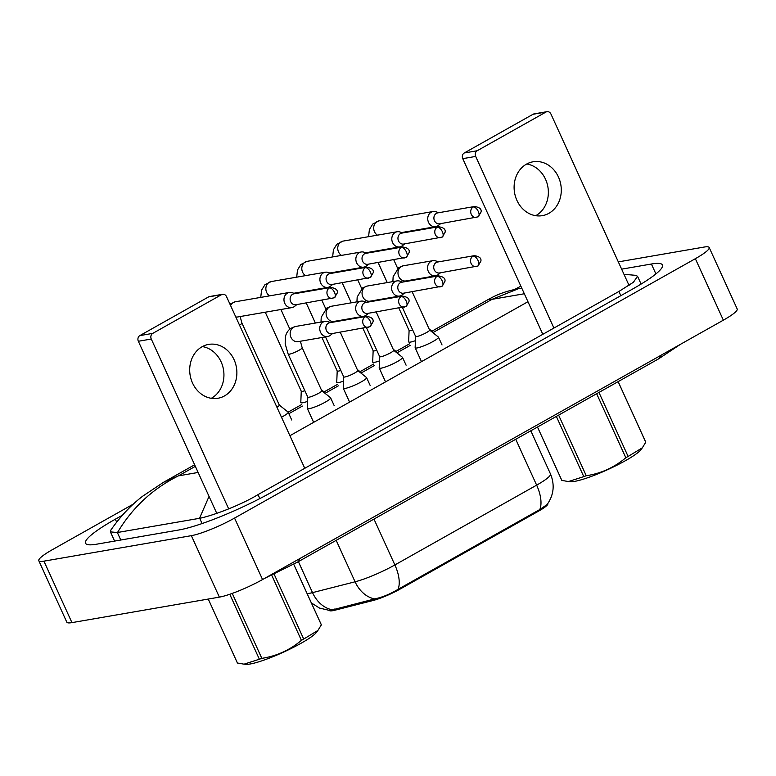 <?xml version="1.0" encoding="UTF-8"?>
<svg xmlns="http://www.w3.org/2000/svg" width="776" height="776" viewBox="0 0 776 776"><rect width="100%" height="100%" fill="white"/><g stroke="black" fill="none" stroke-linecap="round" stroke-linejoin="round"><path stroke-width="1.16" d="M329.315 610.44A23.057 3.443 -24.5 0 0 335.038 610.188L373.217 600.459A23.057 3.443 -24.5 0 0 400.086 589.091L538.495 511.18A23.057 3.443 -24.5 0 0 547.837 503.634L547.808 503.575M330.935 610.256L374.76 598.897C382.316 597.316 390.076 594.125 398.04 589.343L539.795 509.541L547.09 504.565C553.802 495.069 554.937 484.864 550.485 473.961L530.813 430.787M409.097 330.518L408.632 341.75A12.814 1.911 -24.5 0 0 408.651 341.896A12.814 1.911 -24.5 0 0 410.582 342.07A12.814 1.911 -24.5 0 0 415.432 340.664M409.097 330.469A7.682 1.145 -24.5 0 0 409.117 330.557A7.682 1.145 -24.5 0 0 410.271 330.654A7.682 1.145 -24.5 0 0 412.686 329.984M438.779 212.702L435.918 211.751A7.682 6.606 80.2 0 0 433.066 211.518A7.682 6.606 80.2 0 0 431.233 212.178A7.682 6.606 80.2 0 0 428.536 222.382A7.682 6.606 80.2 0 0 435.685 226.67A7.682 6.606 80.2 0 0 437.528 226.01A7.682 6.606 80.2 0 0 438.295 225.496L440.671 223.643M473.224 206.988A5.548 4.772 80.2 0 1 474.553 206.513L437.742 212.876A5.548 4.772 80.2 0 0 436.413 213.351A5.548 4.772 80.2 0 0 434.473 220.724A5.548 4.772 80.2 0 0 439.633 223.818L478.229 216.824A5.548 2.716 60.6 0 0 478.307 211.499A5.548 2.716 -119.4 0 0 473.224 206.988A5.548 4.772 80.2 0 0 470.993 213.594A5.548 4.772 80.2 0 0 476.445 217.455M431.844 331.818A12.814 1.911 -24.5 0 0 431.97 331.274A12.814 1.911 -24.5 0 0 431.873 331.158L429.109 328.946M415.606 336.396L415.141 347.638A12.814 1.911 -24.5 0 0 415.17 347.784A12.814 1.911 -24.5 0 0 417.09 347.949A12.814 1.911 -24.5 0 0 430.573 342.798A12.814 1.911 -24.5 0 0 438.479 337.162A12.814 1.911 -24.5 0 0 438.382 337.046L429.594 330.023A7.682 1.145 -24.5 0 0 429.555 329.994M415.606 336.347A7.682 1.145 -24.5 0 0 415.626 336.435A7.682 1.145 -24.5 0 0 416.78 336.541A7.682 1.145 -24.5 0 0 424.87 333.447A7.682 1.145 -24.5 0 0 429.613 330.062L412.134 291.718M438.595 261.851L435.734 260.901A7.682 6.606 80.2 0 0 432.892 260.678A7.682 6.606 80.2 0 0 431.049 261.328A7.682 6.606 80.2 0 0 428.362 271.532A7.682 6.606 80.2 0 0 435.511 275.82A7.682 6.606 80.2 0 0 437.354 275.16A7.682 6.606 80.2 0 0 438.11 274.655L440.487 272.793M473.04 256.138A5.548 4.772 80.2 0 1 474.378 255.663L437.557 262.036A5.548 4.772 80.2 0 0 436.228 262.511A5.548 4.772 80.2 0 0 434.288 269.873A5.548 4.772 80.2 0 0 439.449 272.968L478.045 265.974A5.548 2.716 60.6 0 0 478.123 260.649A5.548 2.716 -119.4 0 0 473.04 256.138A5.548 4.772 80.2 0 0 470.809 262.744A5.548 4.772 80.2 0 0 476.27 266.605M373.149 350.752L372.684 361.985A12.814 1.911 -24.5 0 0 372.713 362.13A12.814 1.911 -24.5 0 0 374.633 362.295A12.814 1.911 -24.5 0 0 379.483 360.898M373.149 350.704A7.682 1.145 -24.5 0 0 373.169 350.791A7.682 1.145 -24.5 0 0 374.323 350.888A7.682 1.145 -24.5 0 0 376.738 350.219M402.831 232.936L399.97 231.985A7.682 6.606 80.2 0 0 397.128 231.752A7.682 6.606 80.2 0 0 395.285 232.412A7.682 6.606 80.2 0 0 392.598 242.616A7.682 6.606 80.2 0 0 399.747 246.904A7.682 6.606 80.2 0 0 401.59 246.244A7.682 6.606 80.2 0 0 402.356 245.73L404.723 243.877M437.286 227.222A5.548 4.772 80.2 0 1 438.615 226.747L401.803 233.11A5.548 4.772 80.2 0 0 400.474 233.586A5.548 4.772 80.2 0 0 398.524 240.958A5.548 4.772 80.2 0 0 403.695 244.052L442.281 237.058A5.548 2.716 60.6 0 0 442.359 231.733A5.548 2.716 -119.4 0 0 437.286 227.222A5.548 4.772 80.2 0 0 435.055 233.828A5.548 4.772 80.2 0 0 440.506 237.689M395.896 352.052A12.814 1.911 -24.5 0 0 396.022 351.509A12.814 1.911 -24.5 0 0 395.935 351.392L393.16 349.181M337.211 370.986L336.735 382.219A12.814 1.911 -24.5 0 0 336.765 382.364A12.814 1.911 -24.5 0 0 338.685 382.529A12.814 1.911 -24.5 0 0 343.545 381.132M337.211 370.938A7.682 1.145 -24.5 0 0 337.22 371.025A7.682 1.145 -24.5 0 0 338.385 371.122A7.682 1.145 -24.5 0 0 340.8 370.453M366.883 253.17L364.031 252.21A7.682 6.606 80.2 0 0 361.18 251.987A7.682 6.606 80.2 0 0 359.337 252.646A7.682 6.606 80.2 0 0 356.65 262.851A7.682 6.606 80.2 0 0 363.798 267.138A7.682 6.606 80.2 0 0 365.641 266.478A7.682 6.606 80.2 0 0 366.408 265.964L368.775 264.112M401.337 247.457A5.548 4.772 80.2 0 1 402.666 246.981L365.855 253.345A5.548 4.772 80.2 0 0 364.526 253.82A5.548 4.772 80.2 0 0 362.586 261.192A5.548 4.772 80.2 0 0 367.746 264.286L406.333 257.293A5.548 2.716 60.6 0 0 406.411 251.967A5.548 2.716 -119.4 0 0 401.337 247.457A5.548 4.772 80.2 0 0 399.106 254.062A5.548 4.772 80.2 0 0 404.558 257.923M359.948 372.286A12.814 1.911 -24.5 0 0 360.083 371.743A12.814 1.911 -24.5 0 0 359.986 371.626L357.222 369.415M301.263 391.211L300.797 402.453A12.814 1.911 -24.5 0 0 300.816 402.599A12.814 1.911 -24.5 0 0 302.747 402.763A12.814 1.911 -24.5 0 0 307.597 401.357M301.263 391.162A7.682 1.145 -24.5 0 0 301.282 391.259A7.682 1.145 -24.5 0 0 302.436 391.356A7.682 1.145 -24.5 0 0 304.852 390.687M330.945 273.404L328.083 272.444A7.682 6.606 80.2 0 0 325.241 272.221A7.682 6.606 80.2 0 0 323.398 272.88A7.682 6.606 80.2 0 0 320.711 283.085A7.682 6.606 80.2 0 0 327.86 287.372A7.682 6.606 80.2 0 0 329.693 286.713A7.682 6.606 80.2 0 0 330.46 286.199L332.836 284.346M365.389 267.691A5.548 4.772 80.2 0 1 366.718 267.216L329.907 273.579A5.548 4.772 80.2 0 0 328.578 274.054A5.548 4.772 80.2 0 0 326.638 281.426A5.548 4.772 80.2 0 0 331.798 284.52L370.394 277.527A5.548 2.716 60.6 0 0 370.472 272.201A5.548 2.716 -119.4 0 0 365.389 267.691A5.548 4.772 80.2 0 0 363.158 274.297A5.548 4.772 80.2 0 0 368.61 278.157M324.009 392.51A12.814 1.911 -24.5 0 0 324.135 391.977A12.814 1.911 -24.5 0 0 324.038 391.861L321.274 389.649M294.996 293.638L292.135 292.678A7.682 6.606 80.2 0 0 289.293 292.455A7.682 6.606 80.2 0 0 287.45 293.115A7.682 6.606 80.2 0 0 284.763 303.319A7.682 6.606 80.2 0 0 291.912 307.606A7.682 6.606 80.2 0 0 293.755 306.947A7.682 6.606 80.2 0 0 294.521 306.433L296.888 304.57M329.451 287.925A5.548 4.772 80.2 0 1 330.78 287.45L293.968 293.813A5.548 4.772 80.2 0 0 292.639 294.288A5.548 4.772 80.2 0 0 290.69 301.66A5.548 4.772 80.2 0 0 295.86 304.755L334.446 297.751A5.548 2.716 60.6 0 0 334.524 292.436A5.548 2.716 -119.4 0 0 329.451 287.925A5.548 4.772 80.2 0 0 327.22 294.531A5.548 4.772 80.2 0 0 332.671 298.391M281.484 417.226A12.814 1.911 -24.5 0 0 288.187 412.211A12.814 1.911 -24.5 0 0 288.1 412.095L279.302 405.072M276.925 407.216A7.682 1.145 -24.5 0 0 279.321 405.111A7.682 1.145 -24.5 0 0 279.273 405.043M379.668 356.63L379.192 367.873A12.814 1.911 -24.5 0 0 379.221 368.018A12.814 1.911 -24.5 0 0 381.142 368.183A12.814 1.911 -24.5 0 0 394.635 363.032A12.814 1.911 -24.5 0 0 402.531 357.397A12.814 1.911 -24.5 0 0 402.443 357.28L393.655 350.257M379.668 356.582A7.682 1.145 -24.5 0 0 379.677 356.669A7.682 1.145 -24.5 0 0 380.832 356.766A7.682 1.145 -24.5 0 0 388.931 353.681A7.682 1.145 -24.5 0 0 393.675 350.296A7.682 1.145 -24.5 0 0 393.616 350.228M402.647 282.086L399.795 281.135A7.682 6.606 80.2 0 0 396.943 280.902A7.682 6.606 80.2 0 0 395.1 281.562A7.682 6.606 80.2 0 0 392.413 291.766A7.682 6.606 80.2 0 0 399.562 296.054A7.682 6.606 80.2 0 0 401.405 295.394A7.682 6.606 80.2 0 0 402.172 294.89L404.538 293.027M437.101 276.372A5.548 4.772 80.2 0 1 438.43 275.897L401.619 282.26A5.548 4.772 80.2 0 0 400.29 282.745A5.548 4.772 80.2 0 0 398.35 290.108A5.548 4.772 80.2 0 0 403.51 293.202L442.097 286.208A5.548 2.716 60.6 0 0 442.175 280.883A5.548 2.716 -119.4 0 0 437.101 276.372A5.548 4.772 80.2 0 0 434.87 282.978A5.548 4.772 80.2 0 0 440.322 286.839M343.72 376.864L343.254 388.107A12.814 1.911 -24.5 0 0 343.273 388.252A12.814 1.911 -24.5 0 0 345.204 388.417A12.814 1.911 -24.5 0 0 358.687 383.257A12.814 1.911 -24.5 0 0 366.592 377.621A12.814 1.911 -24.5 0 0 366.495 377.505L357.707 370.491M343.72 376.816A7.682 1.145 -24.5 0 0 343.739 376.903A7.682 1.145 -24.5 0 0 344.893 377A7.682 1.145 -24.5 0 0 352.983 373.916A7.682 1.145 -24.5 0 0 357.726 370.53A7.682 1.145 -24.5 0 0 357.668 370.462M366.709 302.32L363.847 301.369A7.682 6.606 80.2 0 0 360.995 301.136A7.682 6.606 80.2 0 0 359.152 301.796A7.682 6.606 80.2 0 0 356.465 312A7.682 6.606 80.2 0 0 363.614 316.288A7.682 6.606 80.2 0 0 365.457 315.628A7.682 6.606 80.2 0 0 366.224 315.114L368.6 313.261M401.153 296.607A5.548 4.772 80.2 0 1 402.482 296.131L365.671 302.495A5.548 4.772 80.2 0 0 364.342 302.97A5.548 4.772 80.2 0 0 362.402 310.342A5.548 4.772 80.2 0 0 367.562 313.436L406.149 306.442A5.548 2.716 60.6 0 0 406.236 301.117A5.548 2.716 -119.4 0 0 401.153 296.607A5.548 4.772 80.2 0 0 398.922 303.212A5.548 4.772 80.2 0 0 404.374 307.073M307.771 397.05A7.682 1.145 -24.5 0 0 307.791 397.137L307.306 408.341A12.814 1.911 -24.5 0 0 307.335 408.486A12.814 1.911 -24.5 0 0 309.255 408.651A12.814 1.911 -24.5 0 0 322.748 403.491A12.814 1.911 -24.5 0 0 330.644 397.855A12.814 1.911 -24.5 0 0 330.557 397.739L321.759 390.726M300.38 341.236L302.174 347.735A7.682 1.145 -24.5 0 1 299.41 350.044A7.682 1.145 -24.5 0 1 289.332 354.205A7.682 1.145 -24.5 0 1 288.177 354.108L307.791 397.137A7.682 1.145 -24.5 0 0 308.945 397.234A7.682 1.145 -24.5 0 0 317.035 394.14A7.682 1.145 -24.5 0 0 321.778 390.764A7.682 1.145 -24.5 0 0 321.72 390.697M330.76 322.554L327.899 321.603A7.682 6.606 80.2 0 0 325.057 321.371A7.682 6.606 80.2 0 0 323.214 322.03A7.682 6.606 80.2 0 0 320.527 332.235A7.682 6.606 80.2 0 0 327.676 336.522A7.682 6.606 80.2 0 0 329.519 335.863A7.682 6.606 80.2 0 0 330.275 335.348L332.652 333.496M365.205 316.841A5.548 4.772 80.2 0 1 366.544 316.365L329.732 322.729A5.548 4.772 80.2 0 0 328.394 323.204A5.548 4.772 80.2 0 0 326.454 330.576A5.548 4.772 80.2 0 0 331.624 333.67L370.21 326.677A5.548 2.716 60.6 0 0 370.288 321.351A5.548 2.716 -119.4 0 0 365.205 316.841A5.548 4.772 80.2 0 0 362.974 323.446A5.548 4.772 80.2 0 0 368.435 327.307M598.946 392.433L628.114 456.443L642.334 447.82L641.024 449.585A40.139 6.004 155.5 0 1 625.378 460.711A40.139 6.004 155.5 0 1 570.525 481.712L568.459 481.556L583.775 476.61L556.343 416.411M628.114 456.443A46.123 6.897 155.5 0 1 626.979 457.083A46.123 6.897 155.5 0 1 625.825 457.733L596.647 393.723M558.623 415.131L586.249 475.736C601.08 473.476 614.272 467.482 625.825 457.733M586.249 475.736A46.123 6.897 155.5 0 1 583.775 476.61M537.506 427.023L561.834 480.402L568.459 481.556M561.834 480.402A46.123 6.897 155.5 0 1 561.737 480.237L537.487 427.033M618.162 381.617L645.671 441.99A46.123 6.897 155.5 0 1 645.748 442.242L618.132 381.637M642.334 447.82L645.748 442.242M526.758 163.988A27.325 23.474 -99.8 0 1 547.866 186.783A27.325 23.474 -99.8 0 1 535.973 215.544A27.325 23.474 -99.8 0 1 535.702 215.699M526.487 164.134A27.325 23.474 -99.8 0 1 533.044 161.796A27.325 23.474 -99.8 0 1 559.884 180.789A27.325 23.474 -99.8 0 1 548.904 213.313A27.325 23.474 -99.8 0 1 542.356 215.65A27.325 23.474 -99.8 0 1 515.507 196.648A27.325 23.474 -99.8 0 1 526.487 164.134M629.103 285.529L550.95 114.053A4.268 3.667 80.2 0 0 546.983 111.676A4.268 3.667 80.2 0 0 545.965 112.045L533.025 114.276A4.268 3.667 -99.8 0 1 534.053 113.907L546.983 111.676M477.182 150.757A4.268 3.667 80.2 0 0 475.688 156.422L462.758 158.663A4.268 3.667 -99.8 0 1 464.252 152.988L477.182 150.757L545.965 112.045M553.88 327.986L475.688 156.422M464.252 152.988L533.025 114.276M462.758 158.663L542.773 334.233M202.352 346.591A27.325 23.474 -99.8 0 1 223.449 369.395A27.325 23.474 -99.8 0 1 211.557 398.156A27.325 23.474 -99.8 0 1 211.295 398.311M202.08 346.746A27.325 23.474 -99.8 0 1 208.628 344.399A27.325 23.474 -99.8 0 1 235.477 363.401A27.325 23.474 -99.8 0 1 224.487 395.925A27.325 23.474 -99.8 0 1 217.94 398.263A27.325 23.474 -99.8 0 1 191.1 379.26A27.325 23.474 -99.8 0 1 202.08 346.746M304.725 468.229L226.543 296.665A4.268 3.667 80.2 0 0 222.576 294.288A4.268 3.667 80.2 0 0 221.548 294.657L208.618 296.888A4.268 3.667 -99.8 0 1 209.636 296.519L222.576 294.288M152.775 333.37A4.268 3.667 80.2 0 0 151.281 339.034L138.351 341.265A4.268 3.667 -99.8 0 1 139.845 335.601L152.775 333.37L221.548 294.657M228.658 508.823L151.281 339.034M139.845 335.601L208.618 296.888M138.351 341.265L216.756 513.324M274.103 574.095L303.707 639.055L317.918 630.432L316.608 632.197A40.139 6.004 155.5 0 1 300.972 643.323A40.139 6.004 155.5 0 1 246.108 664.324L244.052 664.169L259.368 659.222L229.774 594.28M303.707 639.055A46.123 6.897 155.5 0 1 302.572 639.696A46.123 6.897 155.5 0 1 301.408 640.346L271.726 575.21M232.247 593.407L261.832 658.349C276.663 656.089 289.855 650.094 301.408 640.346M261.832 658.349A46.123 6.897 155.5 0 1 259.368 659.222M237.427 663.014A46.123 6.897 155.5 0 1 237.33 662.85L208.259 599.062L237.427 663.014L244.052 664.169M321.342 624.855L293.706 564.22L321.264 624.602A46.123 6.897 155.5 0 1 321.342 624.855L317.918 630.432M618.327 261.89L704.055 247.069A34.163 5.112 155.5 0 1 709.186 247.505L737.2 308.984A34.163 5.112 155.5 0 1 723.358 320.168L262.56 579.546A34.163 5.112 155.5 0 1 219.365 597.132L71.945 622.624A34.163 5.112 155.5 0 1 66.814 622.187L38.8 560.708A34.163 5.112 155.5 0 1 52.642 549.524L133.375 504.08M709.186 247.505A34.163 5.112 155.5 0 1 695.345 258.689L234.546 518.077A34.163 5.112 155.5 0 1 191.352 535.663L43.931 561.155A34.163 5.112 155.5 0 1 38.8 560.708M514.672 289.458A34.163 5.112 155.5 0 1 520.88 286.189M122.424 515.206L115.323 519.202A73.448 10.98 -24.5 0 0 85.554 543.248A73.448 10.98 -24.5 0 0 96.593 544.199L178.926 529.969A73.448 10.98 -24.5 0 0 271.794 492.149L632.663 289.011A73.448 10.98 -24.5 0 0 662.432 264.965A73.448 10.98 -24.5 0 0 651.394 264.015L621.634 269.156M623.982 274.306L635.787 275.344L637.542 276.266L633.429 282.241L618.908 291.475L258.03 494.613C239.881 505.651 211.557 516.001 199.684 518.281L117.351 532.52L110.405 531.88L114.606 541.085A73.448 10.98 -24.5 0 0 114.479 541.115M110.405 531.88L110.842 530.095C120.27 516.535 130.863 505.254 142.609 496.242L163.455 482.332L178.422 475.863C152.649 488.744 132.347 507.62 117.516 532.491M521.773 288.148L518.407 288.73L492.032 299.332L488.434 299.4L431.922 331.207M199.519 518.31L209.045 496.388M335.038 610.188L334.534 609.073M373.217 600.459L372.713 599.344M400.086 589.091L399.747 588.334M538.495 511.18L538.146 510.424M307.15 593.63A34.163 5.112 -24.5 0 0 309.139 593.368A34.163 5.112 -24.5 0 0 312.524 592.631L355.078 581.796A34.163 5.112 -24.5 0 0 394.877 564.947L536.643 485.145A29.895 14.647 60.6 0 1 539.795 509.541M398.04 589.343A29.895 14.647 -119.4 0 0 394.877 564.947L373.974 519.076M374.76 598.897A29.895 22.737 -104.3 0 1 355.078 581.796L336.183 540.348M515.739 439.274L536.643 485.145A34.163 5.112 -24.5 0 0 550.485 473.961M332.351 609.761A29.895 22.737 -104.3 0 1 312.524 592.631L298.391 561.62M368.581 236.69L369.386 229.531L372.732 224.06L379.018 220.869A7.682 6.606 80.2 0 0 377.175 221.529A7.682 6.606 80.2 0 0 376.816 221.742A7.682 6.606 80.2 0 0 373.702 228.464A7.682 6.606 80.2 0 0 377.446 235.157M392.879 281.61L393.131 276.731L398.757 267.584L403.316 265.79A7.682 6.606 80.2 0 0 401.473 266.44A7.682 6.606 80.2 0 0 401.114 266.663A7.682 6.606 80.2 0 0 398.457 275.82A7.682 6.606 80.2 0 0 405.935 280.931L435.511 275.82M332.632 256.924L333.447 249.765L336.784 244.294L343.07 241.103A7.682 6.606 80.2 0 0 341.227 241.763A7.682 6.606 80.2 0 0 340.868 241.976A7.682 6.606 80.2 0 0 337.754 248.698A7.682 6.606 80.2 0 0 341.498 255.391M296.694 277.158L297.499 270L300.845 264.529L307.131 261.337A7.682 6.606 80.2 0 0 305.288 261.987A7.682 6.606 80.2 0 0 304.929 262.21A7.682 6.606 80.2 0 0 301.815 268.933A7.682 6.606 80.2 0 0 305.55 275.625M260.746 297.392L261.551 290.234L264.897 284.763L271.183 281.572A7.682 6.606 80.2 0 0 269.34 282.221A7.682 6.606 80.2 0 0 268.981 282.445A7.682 6.606 80.2 0 0 265.867 289.167A7.682 6.606 80.2 0 0 269.611 295.86M229.948 304.134L235.235 301.796A7.682 6.606 80.2 0 0 233.392 302.456A7.682 6.606 80.2 0 0 233.033 302.679A7.682 6.606 80.2 0 0 230.618 305.599M235.778 316.928A7.682 6.606 80.2 0 0 237.854 316.947L291.912 307.606M239.522 325.144A7.682 1.145 -24.5 0 0 241.928 323.049L240.133 316.55M356.931 301.845L357.183 296.965L362.809 287.818L367.368 286.024A7.682 6.606 80.2 0 0 365.535 286.674A7.682 6.606 80.2 0 0 365.166 286.897A7.682 6.606 80.2 0 0 362.518 296.054A7.682 6.606 80.2 0 0 369.987 301.166L399.562 296.054M320.992 322.079L321.235 317.2L326.871 308.053L331.43 306.248A7.682 6.606 80.2 0 0 329.587 306.908A7.682 6.606 80.2 0 0 329.228 307.131A7.682 6.606 80.2 0 0 326.57 316.288A7.682 6.606 80.2 0 0 334.049 321.4L363.614 316.288M288.177 354.108L285.19 343.865L285.296 337.434C285.975 333.496 287.847 330.45 290.922 328.287L295.481 326.483A7.682 6.606 80.2 0 0 293.638 327.142A7.682 6.606 80.2 0 0 293.28 327.365A7.682 6.606 80.2 0 0 290.622 336.522A7.682 6.606 80.2 0 0 298.1 341.634L327.676 336.522M660.434 355.583A13.667 6.693 60.6 0 1 658.387 358.978L680.581 344.243M299.555 558.72A13.667 6.693 60.6 0 1 297.509 562.115L658.387 358.978M524.324 293.755L492.032 299.332L432.872 332.642M198.132 472.458L178.422 475.863L195.348 466.337M288.866 413.695L302.407 406.081M325.037 393.335L338.346 385.847M360.985 373.101L374.294 365.612M396.924 352.867L410.242 345.378M289.904 435.705L527.952 301.709M43.931 561.155L71.945 622.624M191.352 535.663L219.365 597.132M234.546 518.077L262.56 579.546M695.345 258.689L723.358 320.168M116.652 522.122L115.323 519.202M655.904 273.918L651.394 264.015M620.819 295.675L618.908 291.475M259.844 498.58L258.03 494.613M202.08 523.548L199.684 518.281M120.775 540.018L117.351 532.52M329.684 610.47L319.47 608.054L311.38 602.913M474.553 206.513C479.549 207.27 481.721 209.103 481.052 212.013L478.229 216.824M409.117 330.557L398.845 308.033M394.092 297.586L393.839 297.043M387.253 282.58L378.096 262.501M373.343 252.055L373.091 251.511M401.677 232.548L435.685 226.67M431.97 331.274L432.426 332.283M397.681 268.389L393.762 259.785M388.999 249.348L388.757 248.805M379.018 220.869L433.066 211.518M474.378 255.663C479.364 256.42 481.537 258.253 480.868 261.163L478.045 265.974M415.17 347.784L421.475 361.635M415.626 336.435L402.395 307.412M397.642 296.975L397.39 296.432M408.215 280.543L408.263 281.116M438.479 337.162L442.029 344.951M403.316 265.79L432.892 260.678M438.615 226.747C443.61 227.504 445.773 229.337 445.114 232.247L442.281 237.058M373.169 350.791L362.906 328.267M358.143 317.82L357.901 317.277M351.305 302.815L342.158 282.726M337.395 272.289L337.143 271.745M365.738 252.782L399.747 246.904M396.022 351.509L396.488 352.517M361.732 288.623L357.814 280.02M353.051 269.582L352.808 269.039M343.07 241.103L397.128 231.752M402.666 246.981C407.662 247.738 409.825 249.571 409.165 252.481L406.333 257.293M337.22 371.025L321.953 337.511M315.366 323.049L306.21 302.96M301.447 292.523L301.204 291.98M329.79 273.016L363.798 267.138M360.083 371.743L360.539 372.752M325.794 308.858L321.865 300.254M317.112 289.807L316.86 289.273M307.131 261.337L361.18 251.987M366.718 267.216C371.714 267.972 373.886 269.805 373.217 272.715L370.394 277.527M301.282 391.259L265.256 312.214M293.842 293.25L327.86 287.372M324.135 391.977L324.591 392.986M289.846 329.092L280.922 309.508M271.183 281.572L325.241 272.221M330.78 287.45C335.775 288.206 337.938 290.04 337.279 292.95L334.446 297.751M288.187 412.211L291.737 420M279.321 405.111L241.928 323.049M235.235 301.796L289.293 292.455M438.43 275.897C443.426 276.654 445.589 278.487 444.929 281.397L442.097 286.208M379.221 368.018L385.536 381.87M379.677 356.669L366.456 327.647M361.694 317.2L361.451 316.666M372.276 300.778L372.315 301.35M402.531 357.397L406.09 365.186M393.675 350.296L376.195 311.942M367.368 286.024L396.943 280.902M402.482 296.131C407.478 296.888 409.641 298.721 408.981 301.631L406.149 306.442M343.273 388.252L349.588 402.104M343.739 376.903L325.503 336.9M336.328 321.002L336.367 321.584M366.592 377.621L370.142 385.42M357.726 370.53L340.247 332.176M331.43 306.248L360.995 301.136M366.544 316.365C371.529 317.122 373.702 318.955 373.033 321.865L370.21 326.677M307.335 408.486L313.64 422.338M330.644 397.855L334.194 405.654M321.778 390.764L302.174 347.735M295.481 326.483L325.057 321.371M264.519 578.44L297.509 562.115M641.102 284.074L637.542 276.266M409.524 343.816L395.983 351.441M373.586 364.051L360.035 371.675M337.638 384.285L324.096 391.909M301.689 404.519L288.148 412.143M194.64 464.775L163.455 482.332M488.434 299.4L492.43 297.276C499.802 293.454 508.464 290.602 518.426 288.73"/></g></svg>
